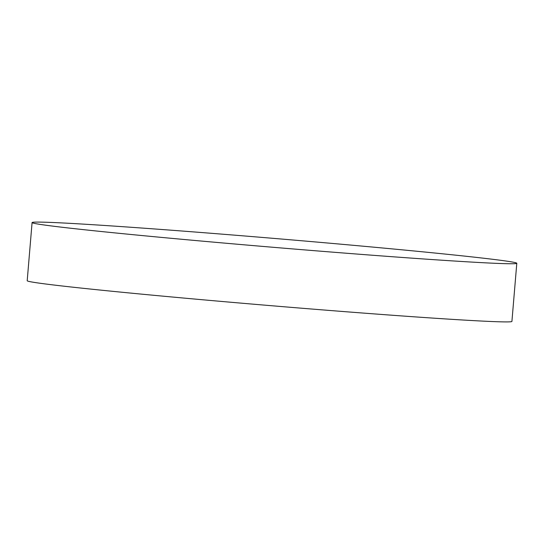 <?xml version="1.0" encoding="UTF-8"?>
<svg xmlns="http://www.w3.org/2000/svg" width="544" height="544" viewBox="0 0 544 544"><rect width="100%" height="100%" fill="white"/><g stroke="black" fill="none" stroke-linecap="round" stroke-linejoin="round"><path stroke-width="0.82" d="M516.8 263.276L511.918 321.429A243.209 4.461 -175.2 0 1 403.315 316.044A243.209 4.461 -175.2 0 1 154.673 295.378A243.209 4.461 -175.2 0 1 27.2 280.724L32.082 222.571A243.209 4.461 -175.2 0 1 140.685 227.956A243.209 4.461 -175.2 0 1 389.327 248.622A243.209 4.461 -175.2 0 1 516.8 263.276A243.209 4.461 -175.2 0 1 408.197 257.883A243.209 4.461 -175.2 0 1 159.562 237.218A243.209 4.461 -175.2 0 1 32.082 222.571"/></g></svg>
